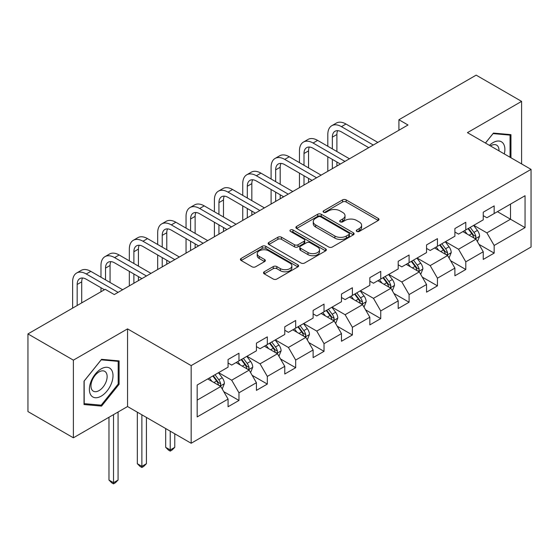 <?xml version="1.0" encoding="UTF-8"?>
<svg xmlns="http://www.w3.org/2000/svg" width="559" height="559" viewBox="0 0 559 559"><rect width="100%" height="100%" fill="white"/><g stroke="black" fill="none" stroke-linecap="round" stroke-linejoin="round"><path stroke-width="0.84" d="M356.796 231.426A1.768 1.02 0 0 0 359.297 231.426L378.247 220.484A2.522 1.453 0 0 0 378.988 219.449A2.522 1.453 0 0 0 378.247 218.422L346.14 199.884A2.522 1.453 0 0 0 342.569 199.884L323.612 210.827A1.768 1.02 0 0 0 323.095 211.547A1.768 1.02 0 0 0 323.612 212.266A1.768 1.02 0 0 0 326.114 212.266L328.566 210.855A8.071 4.661 0 0 1 339.984 210.855L342.66 212.399A8.071 4.661 0 0 1 345.022 215.69A8.071 4.661 0 0 1 342.66 218.988L340.207 220.407A1.768 1.02 0 0 0 339.69 221.126A1.768 1.02 0 0 0 340.207 221.846A1.768 1.02 0 0 0 342.702 221.846L345.155 220.428A8.071 4.661 0 0 1 356.572 220.428L359.248 221.979A8.071 4.661 0 0 1 361.617 225.27A8.071 4.661 0 0 1 359.248 228.568L356.796 229.987A1.768 1.02 0 0 0 356.279 230.706A1.768 1.02 0 0 0 356.796 231.426L356.796 229.987M264.246 271.779A2.522 1.453 0 0 0 263.513 272.806A2.522 1.453 0 0 0 264.246 273.84L273.26 279.039A2.522 1.453 0 0 0 276.824 279.039L297.877 266.888A2.522 1.453 0 0 0 298.618 265.853A2.522 1.453 0 0 0 297.877 264.826L265.763 246.281A2.522 1.453 0 0 0 262.199 246.281L241.146 258.44A2.522 1.453 0 0 0 240.405 259.467A2.522 1.453 0 0 0 241.146 260.501L252.032 266.783A2.522 1.453 0 0 0 255.596 266.783L264.61 261.577A2.522 1.453 0 0 0 265.343 260.55A2.522 1.453 0 0 0 264.61 259.523L259.208 256.406A6.75 3.899 0 0 1 257.231 253.646A6.75 3.899 0 0 1 261.402 250.048A6.75 3.899 0 0 1 268.753 250.893L289.897 263.1A6.75 3.899 0 0 1 291.875 265.853A6.75 3.899 0 0 1 287.703 269.452A6.75 3.899 0 0 1 280.352 268.606L276.824 266.573A2.522 1.453 0 0 0 273.26 266.573L264.246 271.779L264.246 273.84M127.55 328.881L73.39 360.15L27.95 333.919L27.95 411.571L73.39 437.809L127.55 406.533L191.164 443.259L191.164 365.607L127.55 328.881L127.55 406.533M521.596 163.92L521.596 101.382L467.436 132.651L531.05 169.377L191.164 365.607M521.596 101.382L476.163 75.144L398.916 119.745L398.916 130.24M27.95 333.919L105.197 289.317L114.281 294.565L408 124.992L398.916 119.745M328.741 247.008A2.522 1.453 0 0 0 332.312 247.008L353.365 234.85A2.522 1.453 0 0 0 354.099 233.823A2.522 1.453 0 0 0 353.365 232.789L321.25 214.251A2.522 1.453 0 0 0 317.68 214.251L296.633 226.402A2.522 1.453 0 0 0 295.893 227.436A2.522 1.453 0 0 0 296.633 228.463L328.741 247.008M291.183 231.81A1.768 1.02 0 0 1 292.972 232.055L292.972 229.959L325.618 248.811A2.522 1.453 0 0 1 326.358 249.838A2.522 1.453 0 0 1 325.618 250.865L304.571 263.023A2.522 1.453 0 0 1 301.001 263.023L268.886 244.479L268.886 242.424A2.522 1.453 0 0 0 268.152 243.451A2.522 1.453 0 0 0 268.886 244.479M268.886 242.424L277.9 237.219A2.522 1.453 0 0 1 281.463 237.219L294.488 244.737A2.522 1.453 0 0 0 298.059 244.737L304.033 241.285A2.522 1.453 0 0 0 304.774 240.258A2.522 1.453 0 0 0 304.033 239.231L290.477 231.398A1.768 1.02 0 0 1 289.96 230.678A1.768 1.02 0 0 1 291.05 229.735A1.768 1.02 0 0 1 292.972 229.959M191.164 443.259L531.05 247.029L531.05 169.377M223.789 391.684L238.966 400.447L238.966 392.788L256.42 382.712L256.42 390.378L267.321 384.075L267.321 376.417L284.769 366.341L284.769 374.006L295.676 367.71L295.676 360.045L313.124 349.976L313.124 357.634L324.031 351.338L324.031 343.68L341.479 333.604L341.479 341.263L352.387 334.967L352.387 327.308L369.834 317.233L369.834 324.898L380.735 318.595L380.735 310.937L398.19 300.861L398.19 308.526L409.09 302.23L409.09 294.565L426.538 284.496L426.538 292.154L437.445 285.859L437.445 278.2L454.893 268.124L454.893 275.783L465.801 269.487L465.801 261.829L483.249 251.753L483.249 259.418L494.156 253.115L494.156 245.457L525.055 227.618L525.055 195.72L510.514 204.112L510.514 219.226L525.055 227.618M238.966 400.447L228.065 406.742L228.065 399.084L197.166 416.923L197.166 385.025L228.065 367.186L228.065 359.521L238.966 353.225L238.966 360.89L256.42 350.814L256.42 343.156L267.321 336.853L267.321 344.519L284.769 334.443L284.769 326.784L295.676 320.489L295.676 328.147L313.124 318.071L313.124 310.413L324.031 304.117L324.031 311.775L341.479 301.706L341.479 294.041L352.387 287.745L352.387 295.411L369.834 285.335L369.834 277.676L380.735 271.374L380.735 279.039L398.19 268.963L398.19 261.305L409.09 255.009L409.09 262.667L426.538 252.591L426.538 244.933L437.445 238.637L437.445 246.295L454.893 236.226L454.893 228.561L465.801 222.265L465.801 229.924L483.249 219.855L483.249 212.196L494.156 205.894L494.156 213.559L525.055 195.72M236.059 362.567L249.146 370.121L231.699 380.197L218.611 372.643M228.065 362.987L231.699 365.083L238.966 360.89M231.699 380.197L238.966 392.788M249.146 370.121L256.42 382.712M264.414 346.196L277.502 353.749L260.054 363.825L246.966 356.272M256.42 346.615L260.054 348.711L267.321 344.519M260.054 363.825L267.321 376.417M277.502 353.749L284.769 366.341M292.769 329.824L305.857 337.384L288.409 347.453L275.321 339.9M284.769 330.243L288.409 332.346L295.676 328.147M288.409 347.453L295.676 360.045M305.857 337.384L313.124 349.976M321.125 313.459L334.205 321.013L316.757 331.089L303.67 323.528M313.124 313.878L316.757 315.975L324.031 311.775M316.757 331.089L324.031 343.68M334.205 321.013L341.479 333.604M349.473 297.088L362.56 304.641L345.113 314.717L332.025 307.164M341.479 297.507L345.113 299.603L352.387 295.411M345.113 314.717L352.387 327.308M362.56 304.641L369.834 317.233M377.828 280.716L390.916 288.269L373.468 298.345L360.38 290.792M369.834 281.135L373.468 283.231L380.735 279.039M373.468 298.345L380.735 310.937M390.916 288.269L398.19 300.861M406.183 264.344L419.271 271.905L401.823 281.974L388.736 274.42M398.19 264.763L401.823 266.867L409.09 262.667M401.823 281.974L409.09 294.565M419.271 271.905L426.538 284.496M434.539 247.979L447.626 255.533L430.178 265.609L417.091 258.048M426.538 248.399L430.178 250.495L437.445 246.295M430.178 265.609L437.445 278.2M447.626 255.533L454.893 268.124M462.894 231.608L475.975 239.161L458.527 249.237L445.446 241.677M454.893 232.027L458.527 234.123L465.801 229.924M458.527 249.237L465.801 261.829M475.975 239.161L483.249 251.753M497.426 211.665L510.514 219.226L486.882 232.865L473.794 225.312M483.249 215.655L486.882 217.751L494.156 213.559M486.882 232.865L494.156 245.457M73.39 360.15L73.39 437.809M197.166 400.132L220.791 386.493L207.703 378.939M220.791 386.493L228.065 399.084M478.979 244.36L494.156 253.115M450.624 260.725L465.801 269.487M422.269 277.096L437.445 285.859M393.913 293.468L409.09 302.23M365.558 309.84L380.735 318.595M337.21 326.204L352.387 334.967M308.854 342.576L324.031 351.338M280.499 358.948L295.676 367.71M252.144 375.32L267.321 384.075M510.968 157.785L510.968 134.656L493.429 133.084L485.429 143.041M84.025 404.534L101.563 406.1L119.102 384.278L119.102 360.897L101.563 359.325L84.025 381.147L84.025 404.534M118.194 383.754L119.102 384.278M99.705 405.03L101.563 406.1M357.501 231.678L359.248 230.664A8.071 4.661 0 0 0 361.617 227.373L361.617 225.27M345.022 215.69L345.022 217.793A8.071 4.661 0 0 1 342.66 221.084L340.913 222.098M378.247 218.422L378.247 220.484L346.14 201.981A2.522 1.453 0 0 0 342.569 201.981L324.318 212.518M353.33 234.871L321.25 216.347A2.522 1.453 0 0 0 317.68 216.347L296.661 228.484M348.9 234.542A1.768 1.02 0 0 0 349.417 233.823A1.768 1.02 0 0 0 348.9 233.103L320.712 216.829A1.768 1.02 0 0 0 318.218 216.829L315.632 218.317A8.071 4.661 0 0 0 313.264 221.616A8.071 4.661 0 0 0 315.632 224.914L334.897 236.038A8.071 4.661 0 0 0 346.314 236.038L348.9 234.542L348.9 236.639A1.768 1.02 0 0 0 349.417 235.919L349.417 233.823M313.264 221.616L313.264 223.712A8.071 4.661 0 0 0 315.632 227.01L315.632 224.914M348.9 236.639L346.314 238.134A8.071 4.661 0 0 1 334.897 238.134L315.632 227.01M268.921 244.5L277.9 239.322L277.9 237.219M304.774 240.258L304.774 242.354A2.522 1.453 0 0 1 304.033 243.389L298.059 246.84A2.522 1.453 0 0 1 294.488 246.84L281.463 239.322A2.522 1.453 0 0 0 277.9 239.322M292.972 232.055L325.59 250.886M308.002 252.542A6.75 3.899 0 0 0 315.36 253.388A6.75 3.899 0 0 0 319.524 249.789A6.75 3.899 0 0 0 317.547 247.029L310.098 242.732A2.522 1.453 0 0 0 306.535 242.732L300.553 246.184A2.522 1.453 0 0 0 299.813 247.211A2.522 1.453 0 0 0 300.553 248.238L308.002 252.542L308.002 254.638A6.75 3.899 0 0 0 315.36 255.484A6.75 3.899 0 0 0 319.524 251.885L319.524 249.789M299.813 247.211L299.813 249.307A2.522 1.453 0 0 0 300.553 250.341L300.553 248.238M308.002 254.638L300.553 250.341M291.875 265.853L291.875 267.957A6.75 3.899 0 0 1 287.703 271.555A6.75 3.899 0 0 1 280.352 270.71L276.824 268.676A2.522 1.453 0 0 0 273.26 268.676L264.281 273.854M257.231 253.646L257.231 255.749A6.75 3.899 0 0 0 259.208 258.503L259.208 256.406M264.575 261.598L259.208 258.503M297.842 266.902L265.763 248.385A2.522 1.453 0 0 0 262.199 248.385L241.181 260.515M477.414 241.649L479.573 236.205A6.813 3.934 -120 0 0 477.4 230.399L473.648 225.396M467.114 234.039L464.564 230.643M474.926 238.553L475.751 237.68L475.898 236.492A6.813 3.934 -120 0 0 473.948 232.397L470.196 227.387M468.491 228.372L472.655 233.928A3.473 2.005 60 0 1 473.284 234.983L475.898 236.492M468.016 228.645L471.768 233.655A6.813 3.934 60 0 1 473.718 237.75M327.812 146.269L327.812 134.516A19.279 11.131 60 0 1 331.801 125.691L336.35 123.071A19.279 11.131 60 0 1 345.986 124.028L377.828 142.412M331.801 125.691A19.279 11.131 60 0 1 341.444 126.648L373.286 145.033M368.744 147.66L341.444 131.896A12.85 7.421 -120 0 0 335.016 131.26A12.85 7.421 -120 0 0 332.353 137.144L332.353 148.897M337.706 130.666A12.85 7.421 -120 0 0 336.895 134.516L336.895 151.517M332.353 159.392L332.353 168.664M336.895 162.012L336.895 166.044M327.812 171.292L327.812 156.765M508.928 134.474L510.06 135.124L510.06 157.261M485.464 143.062L493.066 133.601L510.06 135.124M504.309 153.942A16.707 9.643 120 0 0 501.416 141.79A16.707 9.643 120 0 0 489.446 145.361M498.991 150.867A11.439 6.603 120 0 0 496.63 145.116A11.439 6.603 120 0 0 490.467 145.948M101.2 396.142A16.707 9.643 120 0 0 113.009 375.683A16.707 9.643 120 0 0 101.2 368.863A16.707 9.643 120 0 0 89.384 389.323A16.707 9.643 120 0 0 101.2 396.142M99.048 390.601A11.439 6.603 120 0 0 106.517 380.525A11.439 6.603 120 0 0 104.764 371.358A11.439 6.603 120 0 0 99.048 371.924A11.439 6.603 120 0 0 91.571 382A11.439 6.603 120 0 0 93.325 391.167A11.439 6.603 120 0 0 99.048 390.601M84.206 380.986L101.2 359.842L118.194 361.366L118.194 384.019L101.2 405.163L84.206 403.647L84.164 380.965M117.069 360.716L118.194 361.366M449.059 258.02L451.225 252.57A6.813 3.934 -120 0 0 449.052 246.771L445.299 241.767M438.759 250.411L436.209 247.008M446.571 254.925L447.396 254.052L447.542 252.864A6.813 3.934 -120 0 0 445.593 248.769L441.841 243.759M440.136 244.744L444.3 250.299A3.473 2.005 60 0 1 444.929 251.354L447.542 252.864M439.66 245.017L443.413 250.027A6.813 3.934 60 0 1 445.362 254.121M420.703 274.392L422.87 268.942A6.813 3.934 -120 0 0 420.696 263.142L416.944 258.132M410.404 266.783L407.853 263.38M418.216 271.29L419.04 270.423L419.194 269.235A6.813 3.934 -120 0 0 417.245 265.134L413.492 260.131M411.78 261.116L415.945 266.671A3.473 2.005 60 0 1 416.574 267.726L419.194 269.235M411.305 261.388L415.058 266.398A6.813 3.934 60 0 1 417.007 270.493M299.456 162.641L299.456 150.888A19.279 11.131 60 0 1 303.446 142.063L307.995 139.443A19.279 11.131 60 0 1 317.631 140.393L349.473 158.784M303.446 142.063A19.279 11.131 60 0 1 313.089 143.02L344.931 161.404M340.389 164.025L313.089 148.268A12.85 7.421 -120 0 0 306.66 147.632A12.85 7.421 -120 0 0 303.998 153.515L303.998 165.268M309.351 147.038A12.85 7.421 -120 0 0 308.547 150.888L308.547 167.889M303.998 175.757L303.998 185.036M308.547 178.384L308.547 182.409M299.456 187.656L299.456 173.136M271.101 179.013L271.101 167.26A19.279 11.131 60 0 1 275.098 158.435L279.64 155.814A19.279 11.131 60 0 1 289.276 156.765L321.125 175.149M275.098 158.435A19.279 11.131 60 0 1 284.734 159.392L316.576 177.776M312.034 180.396L284.734 164.639A12.85 7.421 -120 0 0 278.305 163.997A12.85 7.421 -120 0 0 275.65 169.88L275.65 181.633M280.995 163.41A12.85 7.421 -120 0 0 280.192 167.26L280.192 184.26M275.65 192.128L275.65 201.408M280.192 194.756L280.192 198.78M271.101 204.028L271.101 189.508M392.355 290.757L394.514 285.314A6.813 3.934 -120 0 0 392.341 279.514L388.589 274.504M382.049 283.154L379.498 279.752M389.861 287.661L390.685 286.788L390.839 285.6A6.813 3.934 -120 0 0 388.889 281.505L385.137 276.495M383.432 277.481L387.59 283.036A3.473 2.005 60 0 1 388.219 284.091L390.839 285.6M382.957 277.76L386.709 282.763A6.813 3.934 60 0 1 388.659 286.865M364 307.129L366.159 301.685A6.813 3.934 -120 0 0 363.986 295.879L360.234 290.876M353.693 299.519L351.15 296.123M361.505 304.033L362.337 303.16L362.484 301.972A6.813 3.934 -120 0 0 360.534 297.877L356.782 292.867M355.077 293.852L359.234 299.407A3.473 2.005 60 0 1 359.87 300.462L362.484 301.972M354.602 294.125L358.354 299.135A6.813 3.934 60 0 1 360.303 303.23M335.645 323.5L337.804 318.05A6.813 3.934 -120 0 0 335.631 312.25L331.878 307.247M325.345 315.891L322.795 312.488M333.157 320.405L333.982 319.531L334.128 318.344A6.813 3.934 -120 0 0 332.179 314.249L328.426 309.239M326.722 310.224L330.886 315.779A3.473 2.005 60 0 1 331.515 316.834L334.128 318.344M326.246 310.497L329.999 315.507A6.813 3.934 60 0 1 331.948 319.601M242.746 195.384L242.746 183.632A19.279 11.131 60 0 1 246.743 174.806L251.284 172.179A19.279 11.131 60 0 1 260.927 173.136L292.769 191.52M246.743 174.806A19.279 11.131 60 0 1 256.378 175.757L288.227 194.141M283.679 196.768L256.378 181.004A12.85 7.421 -120 0 0 249.957 180.368A12.85 7.421 -120 0 0 247.295 186.252L247.295 198.005M252.64 179.774A12.85 7.421 -120 0 0 251.836 183.632L251.836 200.632M247.295 208.5L247.295 217.772M251.836 211.12L251.836 215.152M242.746 220.4L242.746 205.873M214.397 211.749L214.397 199.996A19.279 11.131 60 0 1 218.387 191.171L222.929 188.551A19.279 11.131 60 0 1 232.572 189.508L264.414 207.892M218.387 191.171A19.279 11.131 60 0 1 228.03 192.128L259.872 210.512M255.323 213.14L228.03 197.376A12.85 7.421 -120 0 0 221.602 196.74A12.85 7.421 -120 0 0 218.939 202.624L218.939 214.376M224.285 196.146A12.85 7.421 -120 0 0 223.481 199.996L223.481 216.997M218.939 224.872L218.939 234.144M223.481 227.492L223.481 231.524M214.397 236.771L214.397 222.244M186.042 228.121L186.042 216.368A19.279 11.131 60 0 1 190.032 207.543L194.581 204.922A19.279 11.131 60 0 1 204.217 205.873L236.059 224.264M190.032 207.543A19.279 11.131 60 0 1 199.675 208.5L231.517 226.884M226.975 229.504L199.675 213.748A12.85 7.421 -120 0 0 193.246 213.112A12.85 7.421 -120 0 0 190.584 218.995L190.584 230.748M195.936 212.518A12.85 7.421 -120 0 0 195.126 216.368L195.126 233.369M190.584 241.236L190.584 250.516M195.126 243.864L195.126 247.889M186.042 253.136L186.042 238.616M307.289 339.872L309.455 334.422A6.813 3.934 -120 0 0 307.282 328.622L303.53 323.612M296.99 332.263L294.439 328.86M304.802 336.777L305.626 335.903L305.773 334.715A6.813 3.934 -120 0 0 303.823 330.614L300.071 325.611M298.366 326.596L302.531 332.151A3.473 2.005 60 0 1 303.16 333.206L305.773 334.715M297.891 326.868L301.643 331.878A6.813 3.934 60 0 1 303.593 335.973M157.687 244.493L157.687 232.74A19.279 11.131 60 0 1 161.677 223.914L166.226 221.294A19.279 11.131 60 0 1 175.861 222.244L207.703 240.629M161.677 223.914A19.279 11.131 60 0 1 171.32 224.872L203.162 243.256M198.62 245.876L171.32 230.119A12.85 7.421 -120 0 0 164.891 229.476A12.85 7.421 -120 0 0 162.229 235.36L162.229 247.113M167.581 228.89A12.85 7.421 -120 0 0 166.778 232.74L166.778 249.74M162.229 257.608L162.229 266.888M166.778 260.235L166.778 264.26M157.687 269.508L157.687 254.988M278.934 356.237L281.1 350.793A6.813 3.934 -120 0 0 278.927 344.994L275.175 339.984M268.634 348.634L266.084 345.231M276.446 353.141L277.271 352.268L277.425 351.08A6.813 3.934 -120 0 0 275.468 346.985L271.723 341.975M270.011 342.96L274.176 348.516A3.473 2.005 60 0 1 274.804 349.571L277.425 351.08M269.536 343.24L273.288 348.243A6.813 3.934 60 0 1 275.238 352.345M170.229 431.171L170.229 449.96L174.771 447.333L174.771 433.798M174.771 447.333L172.046 450.065L170.229 451.113L168.413 450.065L165.688 447.333L165.688 428.55M165.688 447.333L170.229 449.96L170.229 451.113M129.332 260.864L129.332 249.111A19.279 11.131 60 0 1 133.328 240.286L137.87 237.659A19.279 11.131 60 0 1 147.506 238.616L179.355 257M133.328 240.286A19.279 11.131 60 0 1 142.964 241.236L174.806 259.621M170.264 262.248L142.964 246.484A12.85 7.421 -120 0 0 136.536 245.848A12.85 7.421 -120 0 0 133.88 251.732L133.88 263.485M139.226 245.254A12.85 7.421 -120 0 0 138.422 249.111L138.422 266.112M133.88 273.98L133.88 283.252M138.422 276.6L138.422 280.632M129.332 285.88L129.332 271.353M250.586 372.608L252.745 367.165A6.813 3.934 -120 0 0 250.572 361.359L246.819 356.356M240.279 365.006L237.729 361.603M248.091 369.513L248.916 368.64L249.069 367.452A6.813 3.934 -120 0 0 247.12 363.357L243.368 358.347M241.663 359.332L245.82 364.887A3.473 2.005 60 0 1 246.449 365.942L249.069 367.452M241.188 359.605L244.94 364.615A6.813 3.934 60 0 1 246.889 368.709M141.874 414.806L141.874 466.332L146.416 463.704L146.416 417.426M146.416 463.704L143.691 466.437L141.874 467.485L140.057 466.437L137.332 463.704L137.332 412.179M137.332 463.704L141.874 466.332L141.874 467.485M100.976 277.229L100.976 265.476A19.279 11.131 60 0 1 104.973 256.651L109.515 254.031A19.279 11.131 60 0 1 119.158 254.988L151 273.372M104.973 256.651A19.279 11.131 60 0 1 114.609 257.608L146.458 275.992M141.909 278.62L114.609 262.856A12.85 7.421 -120 0 0 108.187 262.22A12.85 7.421 -120 0 0 105.525 268.103L105.525 279.856M110.871 261.626A12.85 7.421 -120 0 0 110.067 265.476L110.067 282.477M100.976 291.756L100.976 287.724M222.23 388.98L224.39 383.53A6.813 3.934 -120 0 0 222.216 377.73L218.464 372.727M211.924 381.371L209.38 377.968M219.736 385.885L220.567 385.011L220.714 383.823A6.813 3.934 -120 0 0 218.765 379.729L215.012 374.719M213.307 375.704L217.465 381.259A3.473 2.005 60 0 1 218.101 382.314L220.714 383.823M212.832 375.976L216.585 380.986A6.813 3.934 60 0 1 218.534 385.081M113.519 414.638L113.519 482.696L118.068 480.076L118.068 412.011M118.068 480.076L115.336 482.801L113.519 483.856L111.702 482.801L108.977 480.076L108.977 417.259M108.977 480.076L113.519 482.696L113.519 483.856M72.628 308.128L72.628 281.848A19.279 11.131 60 0 1 76.618 273.023L81.16 270.402A19.279 11.131 60 0 1 90.803 271.353L122.645 289.744M76.618 273.023A19.279 11.131 60 0 1 86.261 273.98L118.103 292.364M104.47 289.744L86.261 279.227A12.85 7.421 -120 0 0 79.832 278.592A12.85 7.421 -120 0 0 77.17 284.475L77.17 305.5M82.515 277.998A12.85 7.421 -120 0 0 81.712 281.848L81.712 302.88M359.248 230.664L359.248 228.568M340.207 221.846L340.207 220.407M342.66 221.084L342.66 218.988M323.612 212.266L323.612 210.827M342.569 201.981L342.569 199.884M346.14 201.981L346.14 199.884M296.633 228.463L296.633 226.402M317.68 216.347L317.68 214.251M321.25 216.347L321.25 214.251M353.365 234.85L353.365 232.789M334.897 238.134L334.897 236.038M346.314 238.134L346.314 236.038M281.463 239.322L281.463 237.219M294.488 246.84L294.488 244.737M298.059 246.84L298.059 244.737M304.033 243.389L304.033 241.285M325.618 250.865L325.618 248.811M273.26 268.676L273.26 266.573M276.824 268.676L276.824 266.573M280.352 270.71L280.352 268.606M264.61 261.577L264.61 259.523M241.146 260.501L241.146 258.44M262.199 248.385L262.199 246.281M265.763 248.385L265.763 246.281M297.877 266.888L297.877 264.826M475.304 238.777L479.531 236.331M473.948 232.397L477.4 230.399M469.106 235.192L471.768 233.655M345.986 124.028L341.444 126.648M336.895 134.516L332.353 137.144M446.948 255.142L451.176 252.703M445.593 248.769L449.052 246.771M440.751 251.564L443.413 250.027M418.6 271.513L422.821 269.075M417.245 265.134L420.696 263.142M412.395 267.936L415.058 266.398M317.631 140.393L313.089 143.02M308.547 150.888L303.998 153.515M289.276 156.765L284.734 159.392M280.192 167.26L275.65 169.88M390.245 287.885L394.472 285.446M388.889 281.505L392.341 279.514M384.04 284.3L386.709 282.763M361.89 304.257L366.117 301.811M360.534 297.877L363.986 295.879M355.692 300.672L358.354 299.135M333.534 320.621L337.762 318.183M332.179 314.249L335.631 312.25M327.336 317.044L329.999 315.507M260.927 173.136L256.378 175.757M251.836 183.632L247.295 186.252M232.572 189.508L228.03 192.128M223.481 199.996L218.939 202.624M204.217 205.873L199.675 208.5M195.126 216.368L190.584 218.995M305.179 336.993L309.406 334.555M303.823 330.614L307.282 328.622M298.981 333.416L301.643 331.878M175.861 222.244L171.32 224.872M166.778 232.74L162.229 235.36M276.831 353.365L281.051 350.926M275.468 346.985L278.927 344.994M270.626 349.78L273.288 348.243M147.506 238.616L142.964 241.236M138.422 249.111L133.88 251.732M248.476 369.737L252.703 367.291M247.12 363.357L250.572 361.359M242.271 366.152L244.94 364.615M119.158 254.988L114.609 257.608M110.067 265.476L105.525 268.103M220.12 386.101L224.348 383.663M218.765 379.729L222.216 377.73M213.915 382.524L216.585 380.986M90.803 271.353L86.261 273.98M81.712 281.848L77.17 284.475"/></g></svg>
